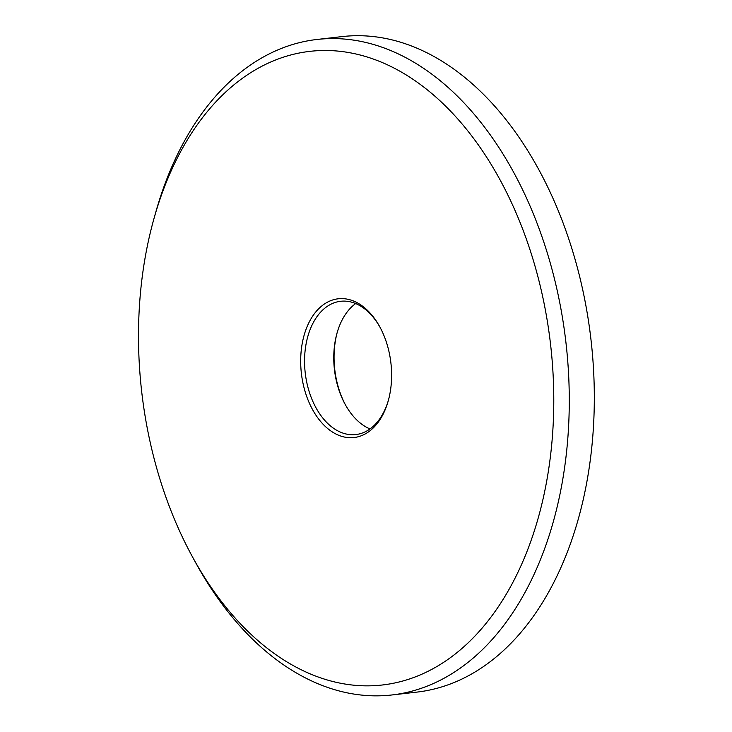 <?xml version="1.0" encoding="UTF-8"?>
<svg xmlns="http://www.w3.org/2000/svg" width="732" height="732" viewBox="0 0 732 732"><rect width="100%" height="100%" fill="white"/><g stroke="black" fill="none" stroke-linecap="round" stroke-linejoin="round"><path stroke-width="1.1" d="M148.358 433.719A318.887 205.802 -96.5 0 0 192.763 557.391A318.887 205.802 -96.5 0 0 450.153 657.848A318.887 205.802 -96.5 0 0 543.931 302.609A318.887 205.802 -96.5 0 0 354.416 53.656A318.887 205.802 -96.5 0 0 154.022 218.42A318.887 205.802 -96.5 0 0 148.358 433.719M154.022 218.42L155.742 212.298A329.885 212.893 83.5 0 1 317.038 39.464A329.885 212.893 83.5 0 1 559.092 299.397A329.885 212.893 83.5 0 1 391.949 694.961A329.885 212.893 83.5 0 1 195.819 562.963L192.763 557.391M302.838 382.516A69.824 45.064 83.5 0 1 323.37 304.732A69.824 45.064 83.5 0 1 379.734 326.728A69.824 45.064 83.5 0 1 389.451 353.812A69.824 45.064 83.5 0 1 388.216 400.953A69.824 45.064 83.5 0 1 344.333 437.031A69.824 45.064 83.5 0 1 302.838 382.516M380.118 327.433A67.079 43.289 -96.5 0 0 340.618 301.282A67.079 43.289 -96.5 0 0 306.626 381.711A67.079 43.289 -96.5 0 0 355.844 434.57A67.079 43.289 -96.5 0 0 388.427 400.175M337.242 332.337A69.824 45.064 -96.5 0 0 336.217 378.7A69.824 45.064 -96.5 0 0 345.559 405.08M369.999 428.934A67.079 43.289 83.5 0 1 345.175 404.393A67.079 43.289 83.5 0 1 335.832 378.371A67.079 43.289 83.5 0 1 337.031 333.087A67.079 43.289 83.5 0 1 355.67 303.57M391.949 694.961L416.984 692.097A329.885 212.893 -96.5 0 0 584.136 296.533A329.885 212.893 -96.5 0 0 342.073 36.6L317.038 39.464"/></g></svg>
